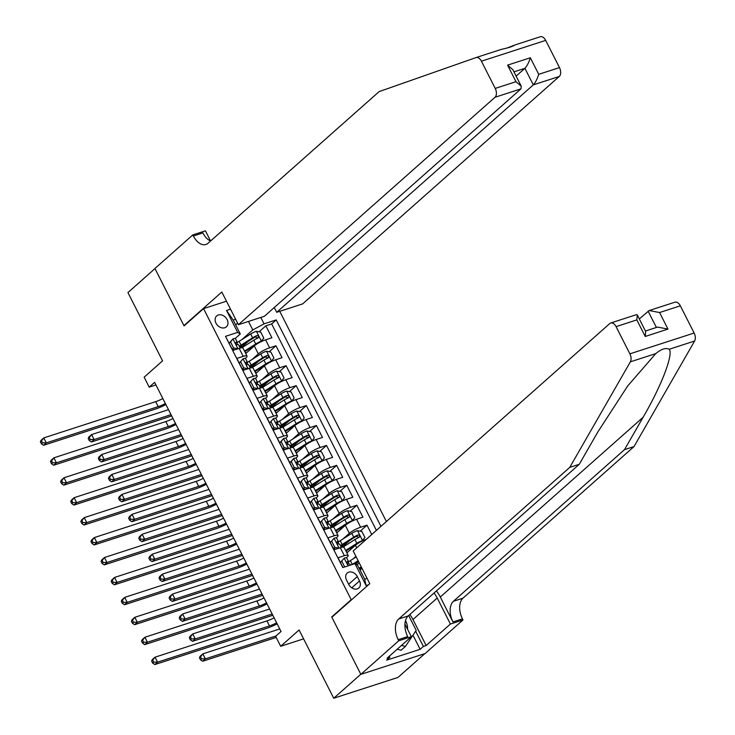 <?xml version="1.0" encoding="UTF-8"?>
<svg xmlns="http://www.w3.org/2000/svg" width="735" height="735" viewBox="0 0 735 735"><rect width="100%" height="100%" fill="white"/><g stroke="black" fill="none" stroke-linecap="round" stroke-linejoin="round"><path stroke-width="1.1" d="M215.989 323.17A7.304 5.65 48.4 0 0 226.389 326.836A7.304 5.65 48.4 0 0 227.106 319.569A7.304 5.65 48.4 0 0 216.706 315.903A7.304 5.65 48.4 0 0 215.989 323.17M386.389 521.538L279.741 311.318M424.848 653.626L397.993 677.431L333.727 698.25L299.09 629.978L280.687 646.286L303.601 638.862M226.472 301.203L203.558 308.627L184.072 325.899L154.993 268.587L127.927 292.585L162.564 360.857L144.152 377.174L149.214 387.143L155.949 384.956M332.496 616.702L331.724 616.95L360.802 674.261L333.727 698.25M226.619 338.532L232.839 350.439L239.178 348.39L243.221 356.365A9.132 1.856 -26.9 0 1 247.033 356.071A9.132 1.856 -26.9 0 1 245.839 357.954L245.297 358.432M243.221 356.365L236.881 358.414L242.954 370.376L249.294 368.327L253.336 376.302A9.132 1.856 -26.9 0 1 257.149 376.008A9.132 1.856 -26.9 0 1 255.955 377.882L255.412 378.369M253.336 376.302L246.997 378.35L253.07 390.313L259.409 388.255L263.452 396.229A9.132 1.856 -26.9 0 1 267.264 395.935A9.132 1.856 -26.9 0 1 266.07 397.819L265.528 398.296M263.452 396.229L257.112 398.287L263.176 410.249L269.515 408.191L273.567 416.166A9.132 1.856 -26.9 0 1 277.38 415.872A9.132 1.856 -26.9 0 1 276.176 417.756L275.643 418.233M273.567 416.166L267.228 418.224L273.291 430.177A17.465 3.546 153.1 0 0 274.339 429.249M283.673 436.103A9.132 1.856 -26.9 0 1 287.486 435.809L283.444 427.834A9.132 1.856 153.1 0 0 279.631 428.128L283.673 436.103L277.343 438.152L283.407 450.114A17.465 3.546 153.1 0 0 284.454 449.186M293.789 456.04A9.132 1.856 -26.9 0 1 297.601 455.746L293.559 447.771A9.132 1.856 153.1 0 0 289.746 448.065L293.789 456.04L287.449 458.089L293.522 470.051L299.862 467.993L303.904 475.968A9.132 1.856 -26.9 0 1 307.717 475.674A9.132 1.856 -26.9 0 1 306.523 477.557L305.981 478.035M303.904 475.968L297.565 478.026L303.638 489.988L309.968 487.93L314.02 495.904A9.132 1.856 -26.9 0 1 317.832 495.611A9.132 1.856 -26.9 0 1 316.638 497.494L316.096 497.972M314.02 495.904L307.68 497.962L313.744 509.915L320.083 507.867L324.135 515.841A9.132 1.856 -26.9 0 1 327.948 515.547A9.132 1.856 -26.9 0 1 326.744 517.431L326.211 517.909M324.135 515.841L317.796 517.89L323.859 529.852A17.465 3.546 153.1 0 0 324.907 528.924M334.241 535.778A9.132 1.856 -26.9 0 1 338.054 535.484L334.012 527.509A9.132 1.856 153.1 0 0 330.199 527.803L334.241 535.778L327.902 537.827L333.975 549.789L340.314 547.731A9.132 1.856 -26.9 0 1 344.127 547.446L348.169 555.412A9.132 1.856 -26.9 0 1 346.975 557.295L346.433 557.773M358.551 561.54L355.694 564.076M371.726 534.529L366.986 525.167L360.196 531.184M349.695 540.491L343.668 545.839M336.759 532.921L345.321 525.341A9.132 1.856 153.1 0 1 356.594 519.25L362.934 517.192L356.87 505.239L350.081 511.248M339.579 520.555L333.552 525.902M326.643 512.993L335.206 505.404A9.132 1.856 153.1 0 1 346.479 499.313L352.818 497.264L346.755 485.302L339.974 491.311M329.464 500.627L323.437 505.965M316.537 493.056L325.09 485.467A9.132 1.856 153.1 0 1 336.373 479.376L342.712 477.327L336.639 465.365L329.859 471.383M319.348 480.69L313.331 486.028M306.421 473.12L314.975 465.531A9.132 1.856 153.1 0 1 326.257 459.448L332.597 457.39L326.524 445.428L319.743 451.446M309.242 460.753L303.215 466.1M296.306 453.183L304.869 445.603A9.132 1.856 153.1 0 1 316.142 439.512L322.481 437.463L316.417 425.501L309.628 431.509M299.127 440.816L293.1 446.163M286.191 433.255L294.753 425.666A9.132 1.856 153.1 0 1 306.026 419.575L312.366 417.526L306.302 405.564L299.512 411.572M289.011 420.889L282.984 426.226M276.075 413.318L284.638 405.729A9.132 1.856 153.1 0 1 295.92 399.638L302.26 397.589L296.187 385.627L289.406 391.645M278.896 400.952L272.869 406.29M265.969 393.381L274.522 385.792A9.132 1.856 153.1 0 1 285.805 379.71L292.144 377.652L286.071 365.69L279.291 371.708M268.789 381.015L262.762 386.362M255.853 373.444L264.416 365.865A9.132 1.856 153.1 0 1 275.689 359.773L282.029 357.724L275.965 345.762L269.175 351.771M258.674 361.078L252.647 366.425M287.486 435.809A9.132 1.856 -26.9 0 1 286.292 437.692L285.75 438.17M297.601 455.746A9.132 1.856 -26.9 0 1 296.407 457.62L295.865 458.107M338.054 535.484A9.132 1.856 -26.9 0 1 336.86 537.358L336.318 537.845M280.687 646.286L275.625 636.317L281.046 631.521L154.626 382.338L149.214 387.143M359.516 580.972L357.293 576.58A7.074 5.476 48.4 0 0 347.214 573.034A7.074 5.476 48.4 0 0 346.525 580.071L348.748 584.454A7.074 5.476 48.4 0 0 358.827 588.009A7.074 5.476 48.4 0 0 359.516 580.972L351.753 587.844M203.558 308.627L351.211 599.677L351.982 599.42M235.632 319.247L233.197 320.028L240.271 333.984L237.662 332.395L225.498 336.336L342.813 567.576L354.977 563.644L357.587 565.224L364.67 579.18L367.105 578.39M237.662 332.395L226.536 310.473L230.524 309.178M260.806 317.446L264.058 323.85L276.213 319.909L380.95 526.361M368.492 584.794L366.094 585.565L354.977 563.644M251.995 359.525L258.343 353.902A9.132 1.856 -26.9 0 1 269.626 347.811L275.965 345.762M245.738 353.517L254.301 345.928L258.343 353.902M262.11 379.462L268.459 373.839A9.132 1.856 -26.9 0 1 279.732 367.748L286.071 365.69M272.216 399.399L278.574 393.767A9.132 1.856 -26.9 0 1 289.847 387.685L296.187 385.627M282.332 419.336L288.68 413.704A9.132 1.856 -26.9 0 1 299.963 407.613L306.302 405.564M292.447 439.264L298.796 433.641A9.132 1.856 -26.9 0 1 310.078 427.549L316.417 425.501M302.563 459.2L308.911 453.578A9.132 1.856 -26.9 0 1 320.184 447.486L326.524 445.428M312.678 479.137L319.027 473.505A9.132 1.856 -26.9 0 1 330.3 467.423L336.639 465.365M322.784 499.074L329.142 493.442A9.132 1.856 -26.9 0 1 340.415 487.351L346.755 485.302M332.9 519.002L339.248 513.379A9.132 1.856 -26.9 0 1 350.531 507.288L356.87 505.239M343.015 538.939L349.364 533.316A9.132 1.856 -26.9 0 1 360.646 527.225L366.986 525.167M346.874 552.858L355.437 545.269A9.132 1.856 -26.9 0 1 366.342 539.306M353.131 558.876L355.933 556.386M376.403 530.385L271.665 323.942L265.849 325.825L259.06 331.834M254.301 345.928A9.132 1.856 153.1 0 1 265.574 339.836L271.913 337.788L265.849 325.825M342.969 567.53L338.017 557.764L344.357 555.706A9.132 1.856 -26.9 0 1 348.169 555.412M330.199 527.803L323.859 529.852M289.746 448.065L283.407 450.114M279.631 428.128L273.291 430.177M240.271 333.984L235.191 338.495M360.049 570.075L362.006 568.348M331.724 616.95L351.211 599.677M235.659 324.879L237.607 323.152M241.879 339.598L252.776 329.932L248.467 321.443M248.559 341.15L242.532 346.488M327.948 515.547L323.896 507.573A9.132 1.856 153.1 0 0 320.083 507.867M317.832 495.611L313.781 487.636A9.132 1.856 153.1 0 0 309.968 487.93M307.717 475.674L303.674 467.708A9.132 1.856 153.1 0 0 299.862 467.993M277.38 415.872L273.328 407.897A9.132 1.856 153.1 0 0 269.515 408.191M267.264 395.935L263.222 387.97A9.132 1.856 153.1 0 0 259.409 388.255M257.149 376.008L253.106 368.033A9.132 1.856 153.1 0 0 249.294 368.327M271.665 323.942L276.213 319.909M264.058 323.85L252.776 329.932M247.033 356.071L242.991 348.096A9.132 1.856 153.1 0 0 239.178 348.39M364.67 579.18L366.094 585.565M226.536 310.473L233.197 320.028M344.265 558.122L340.406 562.468L344.265 558.122A6.045 1.231 -26.9 0 1 346.7 557.957L348.62 561.742A6.045 1.231 153.1 0 0 347.352 561.604L347.104 561.724M341.803 561.237L344.706 566.97M348.032 563.929L348.629 561.999A6.045 1.231 153.1 0 0 348.62 561.742M346.938 561.972L347.352 561.604L348.565 563.993A6.045 1.231 -26.9 0 1 349.832 564.131L350.347 565.141M276.626 622.821A11.411 2.315 -26.9 0 1 269.479 625.908L157.547 662.162L154.846 664.559L266.777 628.306A17.125 3.473 153.1 0 0 277.15 623.859M274.1 617.841A11.411 2.315 -26.9 0 1 266.952 620.919L155.021 657.182L157.547 662.162L153.725 662.116L152.715 660.122L151.63 661.087L152.641 663.08L153.725 662.116M151.63 661.087L152.32 659.58L155.021 657.182L152.715 660.122M152.641 663.08L154.846 664.559M356.209 556.919L350.384 560.621A17.465 3.546 153.1 0 0 348.638 561.77M361.262 566.887L359.121 568.247M361.565 567.484L359.424 568.844M358.129 560.704L352.304 564.407A17.465 3.546 153.1 0 0 351.991 564.599M354.518 563.791L358.432 561.301M356.769 564.728L359.341 563.102M279.741 628.958L202.832 653.874L205.359 658.854L202.658 661.252L276.195 637.429M276.038 635.959L205.359 658.854L201.537 658.808L200.526 656.814L199.442 657.779L200.453 659.773L201.537 658.808M199.442 657.779L200.131 656.272L202.832 653.874L200.526 656.814M200.453 659.773L202.658 661.252M407.539 629.197A14.838 11.475 48.4 0 0 407.567 628.195A14.838 11.475 48.4 0 0 405.49 620.643M408.66 615.517L416.203 630.382L405.426 646.405L401.099 650.245L397.166 649.253M405.426 646.405L401.503 645.413M680.334 305.815L659.589 312.54L649.189 310.537L674.978 302.177A6.845 4.116 72.1 0 1 680.334 305.815L694.143 333.029A6.845 4.116 72.1 0 1 694.621 341.022L634.02 446.568L624.511 449.645L453.44 601.267A15.977 9.592 -107.9 0 0 452.944 621.939L440.302 597.022A29.731 22.996 48.4 0 0 436.406 590.922M624.511 449.645L643.097 417.278C661.316 386.197 673.646 354.077 669.208 349.254C665.745 347.6 661.261 349.051 655.776 353.608L627.69 385.967L597.858 431.932L579.272 464.299L408.201 615.921A15.977 9.592 -107.9 0 0 407.695 636.593L398.186 639.67L398.747 640.773L360.848 674.362L331.88 617.244L369.769 583.654L353.186 550.965L609.802 323.529A6.845 4.116 -107.9 0 1 610.721 322.996A6.845 4.116 -107.9 0 1 616.077 326.634L629.886 353.838L694.143 333.029M634.02 446.568L462.949 598.189A15.977 9.592 -107.9 0 0 462.453 618.861L463.004 619.954L425.106 653.544L360.848 674.362M579.272 464.299L569.763 467.377L398.692 618.999A15.977 9.592 -107.9 0 0 398.186 639.67M655.776 353.608L630.364 361.84L569.763 467.377M409.799 614.506A25.679 19.863 -131.6 0 1 412.96 619.513L426.162 645.532L423.378 646.433L415.652 631.2M389.32 656.208L389.862 657.292L386.619 660.168L420.135 649.308L423.378 646.433M389.862 657.292L387.088 658.192L411.334 636.694L398.747 640.773M463.004 619.954L450.417 624.033L437.215 598.024A25.679 19.863 48.4 0 0 434.054 593.007M426.162 645.532L450.417 624.033M639.303 318.916L649.189 310.537M404.939 624.079L411.334 636.694M630.364 361.84A6.845 4.116 -107.9 0 0 629.886 353.838M420.135 649.308L412.969 635.196M659.589 312.54L667.977 329.087L657.577 327.084L645.44 331.016M667.977 329.087L645.229 336.455L645.688 331.513L637.3 314.966L636.519 314.635L610.721 322.996M645.229 336.455L636.832 319.909L637.3 314.966M514.647 45.12L506.755 48.097M476.124 57.55L501.536 49.309M501.417 49.355C508.445 47.848 512.92 46.397 514.849 45L540.262 36.768A6.845 4.116 72.1 0 1 540.317 36.75A6.845 4.116 72.1 0 1 545.682 40.388L481.425 61.198A6.845 4.116 -107.9 0 0 476.059 57.569A6.845 4.116 -107.9 0 0 476.004 57.587L379.131 91.609L208.051 243.239A15.977 9.592 72.1 0 1 205.901 244.479A15.977 9.592 72.1 0 1 193.397 235.999L192.836 234.906L154.938 268.486L183.915 325.605L184.687 325.357M274.265 307.524L276.691 312.301L302.655 303.895L559.271 76.458L533.307 84.865L524.909 68.318L513.967 71.865M276.691 312.301L533.307 84.865C535.402 82.642 537.212 79.123 538.727 74.318L559.482 67.602L545.682 40.388M183.915 325.605L221.814 292.015L238.397 324.705L495.013 97.268A6.845 4.116 -107.9 0 0 495.225 88.411L481.425 61.198M192.836 234.906L205.432 230.827L210.587 240.988M238.397 324.705L264.361 316.298L520.977 88.861L495.013 97.268M559.482 67.602A6.845 4.116 72.1 0 1 559.271 76.458M210.559 241.016A15.977 9.592 72.1 0 1 202.906 232.922L193.397 235.999M516.117 76.109L524.909 68.318C527.013 66.095 528.814 62.585 530.339 57.771L538.727 74.318M495.225 88.411L515.979 81.686L521.234 86.197L520.977 88.861M515.979 81.686L507.582 65.139L512.837 69.65L521.234 86.197M334.149 538.185L330.291 542.54L334.149 538.185A6.045 1.231 -26.9 0 1 336.584 538.02L338.504 541.805A6.045 1.231 153.1 0 0 337.236 541.667L336.998 541.787M331.687 541.3L334.719 547.281L339.202 548.154M336.152 549.082L333.341 548.54M333.956 549.752A17.465 3.546 153.1 0 0 335.022 548.861M337.916 543.992L338.513 542.072A6.045 1.231 153.1 0 0 338.504 541.805M336.823 542.035L337.236 541.667L338.449 544.065A6.045 1.231 -26.9 0 1 339.726 544.194L341.362 547.428M266.511 602.884A11.411 2.315 -26.9 0 1 259.363 605.971L147.441 642.225L144.731 644.632L256.662 608.369A17.125 3.473 153.1 0 0 267.044 603.922M263.984 597.904A11.411 2.315 -26.9 0 1 256.837 600.991L144.905 637.245L147.441 642.225L143.61 642.188L142.599 640.194L141.515 641.15L142.526 643.143L143.61 642.188M141.515 641.15L142.204 639.643L144.905 637.245L142.599 640.194M142.526 643.143L144.731 644.632M333.332 548.512L334.719 547.281M324.034 518.249L320.184 522.603L324.034 518.249A6.045 1.231 -26.9 0 1 326.469 518.083L328.398 521.868A6.045 1.231 153.1 0 0 327.121 521.731L326.882 521.85M321.572 521.372L324.604 527.353L329.087 528.217M326.046 529.145L323.225 528.603L324.604 527.353M327.801 524.055L328.398 522.135A6.045 1.231 153.1 0 0 328.398 521.868M326.707 522.098L327.121 521.731L328.334 524.129A6.045 1.231 -26.9 0 1 329.611 524.266L331.246 527.491M256.405 582.947A11.411 2.315 -26.9 0 1 249.257 586.034L137.326 622.297L134.615 624.695L246.547 588.441A17.125 3.473 153.1 0 0 256.928 583.985M253.869 577.967A11.411 2.315 -26.9 0 1 246.721 581.054L134.799 617.308L137.326 622.297L133.494 622.251L132.484 620.257L131.4 621.213L132.41 623.207L133.494 622.251M131.4 621.213L132.089 619.706L134.799 617.308L132.484 620.257M132.41 623.207L134.615 624.695M313.918 498.312L310.069 502.666L313.918 498.312A6.045 1.231 -26.9 0 1 316.362 498.146L318.283 501.941A6.045 1.231 153.1 0 0 317.015 501.803L316.767 501.922M311.456 501.435L314.497 507.416L318.981 508.28M315.931 509.208L313.11 508.666L314.497 507.416M313.726 509.888A17.465 3.546 153.1 0 0 314.791 508.987M317.695 504.118L318.283 502.198A6.045 1.231 153.1 0 0 318.283 501.941A17.465 3.546 153.1 0 1 320.047 500.82L331.586 493.479A6.045 1.231 153.1 0 1 337.19 490.778L341.674 491.642L344.715 497.623L342.308 500.664L337.301 490.796M316.601 502.161L317.015 501.803L318.227 504.192A6.045 1.231 -26.9 0 1 319.495 504.329L321.131 507.554M246.289 563.019A11.411 2.315 -26.9 0 1 239.141 566.106L127.21 602.36L124.5 604.758L236.431 568.504A17.125 3.473 153.1 0 0 246.813 564.048M243.763 558.03A11.411 2.315 -26.9 0 1 236.615 561.117L124.684 597.38L127.21 602.36L123.379 602.314L122.368 600.32L121.284 601.285L122.295 603.279L123.379 602.314M121.284 601.285L121.973 599.778L124.684 597.38L122.368 600.32M122.295 603.279L124.5 604.758M303.803 478.384L299.954 482.73L303.803 478.384A6.045 1.231 -26.9 0 1 306.247 478.219L308.167 482.004A6.045 1.231 153.1 0 0 306.899 481.866L306.651 481.985M301.35 481.499L304.382 487.48L308.865 488.352M305.815 489.28L302.995 488.729L304.382 487.48M303.619 489.951A17.465 3.546 153.1 0 0 304.676 489.06M307.579 484.19L308.176 482.261A6.045 1.231 153.1 0 0 308.167 482.004M306.486 482.233L306.899 481.866L308.112 484.255A6.045 1.231 -26.9 0 1 309.38 484.393L311.015 487.627M236.174 543.082A11.411 2.315 -26.9 0 1 229.026 546.169L117.095 582.423L114.394 584.821L226.316 548.567A17.125 3.473 153.1 0 0 236.698 544.12M233.647 538.103A11.411 2.315 -26.9 0 1 226.499 541.18L114.568 577.444L117.095 582.423L113.273 582.377L112.253 580.384L111.178 581.348L112.189 583.342L113.273 582.377M111.178 581.348L111.858 579.841L114.568 577.444L112.253 580.384M112.189 583.342L114.394 584.821M361.73 541.272L364.937 537.496L361.905 531.515L357.421 530.642A6.045 1.231 153.1 0 0 351.817 533.353L340.268 540.684A17.465 3.546 153.1 0 0 338.523 541.842M340.865 546.445A14.498 2.94 153.1 0 0 341.371 546.289A7.194 1.461 -26.9 0 1 344.283 546.087L344.375 546.252M362.474 540.611A6.045 1.231 153.1 0 0 356.87 543.321L345.652 550.451M357.78 543.523L346.709 550.561A14.498 2.94 153.1 0 0 345.955 551.048M347.462 552.343L347.425 552.261A7.194 1.461 153.1 0 0 346.451 552.022M342.988 547.134A17.465 3.546 -26.9 0 1 343.401 546.868L354.95 539.527A6.045 1.231 -26.9 0 1 359.121 537.368C360.233 535.98 359.828 535.181 357.908 534.97A6.045 1.231 153.1 0 0 353.737 537.138L342.188 544.47A17.465 3.546 153.1 0 0 340.443 545.627M340.783 546.298A14.498 2.94 -26.9 0 1 343.576 544.378L355.124 537.046A3.078 0.625 -26.9 0 1 356.346 536.357L358.276 536.991M269.626 609.021L192.717 633.938L195.253 638.917L192.542 641.315L269.736 616.316A17.125 3.473 153.1 0 0 272.777 615.223M272.161 614.01L195.253 638.917L191.422 638.871L190.411 636.887L189.327 637.842L190.337 639.836L191.422 638.871M189.327 637.842L190.016 636.335L192.717 633.938L190.411 636.887M190.337 639.836L192.542 641.315M351.615 521.345L354.821 517.559L351.789 511.578L347.306 510.715A6.045 1.231 153.1 0 0 341.702 513.416L330.153 520.747A17.465 3.546 153.1 0 0 328.407 521.905M330.75 526.508A14.498 2.94 153.1 0 0 331.255 526.352A7.194 1.461 -26.9 0 1 334.177 526.15L334.26 526.315M352.359 520.683A6.045 1.231 153.1 0 0 346.755 523.384L335.537 530.514M347.673 523.586L336.593 530.624A14.498 2.94 153.1 0 0 335.84 531.111M337.347 532.406L337.31 532.333A7.194 1.461 153.1 0 0 336.336 532.094M332.872 527.197A17.465 3.546 -26.9 0 1 333.295 526.931L344.834 519.599A6.045 1.231 -26.9 0 1 349.006 517.431C350.117 516.043 349.713 515.244 347.793 515.042A6.045 1.231 153.1 0 0 343.622 517.201L332.073 524.542A17.465 3.546 153.1 0 0 330.327 525.69M330.676 526.361A14.498 2.94 -26.9 0 1 333.46 524.441L345.009 517.109A3.078 0.625 -26.9 0 1 346.231 516.42L348.16 517.054M259.519 589.093L182.611 614.001L185.137 618.989L182.427 621.387L259.63 596.379A17.125 3.473 153.1 0 0 262.661 595.286M262.046 594.073L185.137 618.989L181.306 618.943L180.296 616.95L179.211 617.905L180.222 619.899L181.306 618.943M179.211 617.905L179.9 616.399L182.611 614.001L180.296 616.95M180.222 619.899L182.427 621.387M320.635 506.571A14.498 2.94 153.1 0 0 321.14 506.415A7.194 1.461 -26.9 0 1 324.062 506.213L324.144 506.378M341.499 501.408L342.253 500.746A6.045 1.231 153.1 0 0 336.639 503.447L325.421 510.577M337.558 503.659L326.487 510.687A14.498 2.94 153.1 0 0 325.724 511.183M327.231 512.47L327.194 512.396A7.194 1.461 153.1 0 0 326.221 512.157M322.757 507.26A17.465 3.546 -26.9 0 1 323.179 506.994L334.719 499.662A6.045 1.231 -26.9 0 1 338.89 497.494C340.002 496.107 339.598 495.316 337.677 495.105A6.045 1.231 153.1 0 0 333.506 497.273L321.967 504.605A17.465 3.546 153.1 0 0 320.221 505.753M320.561 506.433A14.498 2.94 -26.9 0 1 323.345 504.513L334.894 497.172A3.078 0.625 -26.9 0 1 336.115 496.483L338.045 497.126M249.404 569.156L172.495 594.064L175.022 599.053L172.321 601.45L249.514 576.442A17.125 3.473 153.1 0 0 252.546 575.349M251.93 574.136L175.022 599.053L171.191 599.007L170.18 597.013L169.105 597.968L170.116 599.962L171.191 599.007M169.105 597.968L169.785 596.462L172.495 594.064L170.18 597.013M170.116 599.962L172.321 601.45M331.384 481.471L334.6 477.695L331.568 471.714L327.075 470.841A6.045 1.231 153.1 0 0 321.471 473.551L309.931 480.883A17.465 3.546 153.1 0 0 308.185 482.031M310.519 486.643A14.498 2.94 153.1 0 0 311.034 486.478A7.194 1.461 -26.9 0 1 313.946 486.276L314.029 486.451M332.137 480.809A6.045 1.231 153.1 0 0 326.533 483.511L315.306 490.64M327.442 483.722L316.372 490.759A14.498 2.94 153.1 0 0 315.618 491.246M317.116 492.533L317.079 492.459A7.194 1.461 153.1 0 0 316.105 492.22M312.641 487.333A17.465 3.546 -26.9 0 1 313.064 487.057L324.613 479.725A6.045 1.231 -26.9 0 1 328.775 477.566C329.886 476.179 329.482 475.38 327.562 475.168A6.045 1.231 153.1 0 0 323.391 477.337L311.851 484.668A17.465 3.546 153.1 0 0 310.106 485.817M310.446 486.496A14.498 2.94 -26.9 0 1 313.239 484.576L324.778 477.245A3.078 0.625 -26.9 0 1 326.009 476.556L327.929 477.19M239.288 549.22L162.38 574.136L164.906 579.116L162.205 581.514L239.399 556.505A17.125 3.473 153.1 0 0 242.431 555.421M241.815 554.208L164.906 579.116L161.084 579.07L160.074 577.076L158.99 578.041L160 580.034L161.084 579.07M158.99 578.041L159.679 576.534L162.38 574.136L160.074 577.076M160 580.034L162.205 581.514M289.838 462.793L293.697 458.447A6.045 1.231 -26.9 0 1 296.131 458.282L298.052 462.067A6.045 1.231 153.1 0 0 296.784 461.929L296.536 462.049M293.697 458.447L291.235 461.562L294.266 467.543L298.75 468.415M295.7 469.343L292.888 468.801L294.266 467.543M293.504 470.014A17.465 3.546 153.1 0 0 294.56 469.123M297.464 464.254L298.061 462.333A6.045 1.231 153.1 0 0 298.052 462.067M296.37 462.297L296.784 461.929L297.997 464.327A6.045 1.231 -26.9 0 1 299.264 464.456L300.909 467.69M226.058 523.145A11.411 2.315 -26.9 0 1 218.911 526.232L106.979 562.495L104.278 564.893L216.209 528.63A17.125 3.473 153.1 0 0 226.582 524.184M223.532 518.166A11.411 2.315 -26.9 0 1 216.384 521.253L104.453 557.507L106.979 562.495L103.157 562.45L102.147 560.456L101.062 561.411L102.073 563.405L103.157 562.45M101.062 561.411L101.752 559.905L104.453 557.507L102.147 560.456M102.073 563.405L104.278 564.893M291.235 461.562L289.838 462.802M321.278 461.534L324.484 457.758L321.452 451.777L316.969 450.904A6.045 1.231 153.1 0 0 311.364 453.614L299.816 460.946A17.465 3.546 153.1 0 0 298.07 462.104M300.404 466.707A14.498 2.94 153.1 0 0 300.918 466.55A7.194 1.461 -26.9 0 1 303.831 466.348L303.913 466.514M322.022 460.873A6.045 1.231 153.1 0 0 316.417 463.583L305.2 470.712M317.327 463.785L306.256 470.823A14.498 2.94 153.1 0 0 305.503 471.31M307.01 472.605L306.964 472.522A7.194 1.461 153.1 0 0 305.999 472.283M302.535 467.396A17.465 3.546 -26.9 0 1 302.949 467.129L314.497 459.788A6.045 1.231 -26.9 0 1 318.668 457.629C319.78 456.242 319.376 455.443 317.446 455.231A6.045 1.231 153.1 0 0 313.285 457.4L301.736 464.731A17.465 3.546 153.1 0 0 299.99 465.889M300.33 466.56A14.498 2.94 -26.9 0 1 303.123 464.639L314.663 457.308A3.078 0.625 -26.9 0 1 315.894 456.619L317.814 457.253M229.173 529.283L152.264 554.199L154.8 559.179L152.09 561.577L229.283 536.578A17.125 3.473 153.1 0 0 232.315 535.484M231.7 534.271L154.8 559.179L150.969 559.133L149.958 557.148L148.874 558.104L149.885 560.098L150.969 559.133M148.874 558.104L149.563 556.597L152.264 554.199L149.958 557.148M149.885 560.098L152.09 561.577M279.723 442.856L283.581 438.51A6.045 1.231 -26.9 0 1 286.016 438.345L287.945 442.13A6.045 1.231 153.1 0 0 286.668 441.992L286.429 442.112M283.581 438.51L281.119 441.634L284.151 447.615L288.635 448.479M285.593 449.407L282.773 448.864M287.348 444.317L287.945 442.396A6.045 1.231 153.1 0 0 287.945 442.13A17.465 3.546 153.1 0 1 289.7 441.009L301.249 433.678A6.045 1.231 153.1 0 1 306.853 430.976L311.337 431.84L314.369 437.821L311.971 440.862L306.964 430.995M286.255 442.36L286.668 441.992L287.881 444.39A6.045 1.231 -26.9 0 1 289.158 444.528L290.794 447.753M215.952 503.209A11.411 2.315 -26.9 0 1 208.804 506.296L96.873 542.559L94.163 544.957L206.094 508.703A17.125 3.473 153.1 0 0 216.476 504.247M213.416 498.229A11.411 2.315 -26.9 0 1 206.269 501.316L94.346 537.57L96.873 542.559L93.042 542.513L92.031 540.519L90.947 541.475L91.958 543.468L93.042 542.513M90.947 541.475L91.636 539.968L94.346 537.57L92.031 540.519M91.958 543.468L94.163 544.957M281.119 441.634L279.732 442.865M282.764 448.846L284.151 447.615M290.297 446.77A14.498 2.94 153.1 0 0 290.803 446.614A7.194 1.461 -26.9 0 1 293.715 446.411L293.807 446.577M311.162 441.606L311.906 440.945A6.045 1.231 153.1 0 0 306.302 443.646L295.084 450.775M307.221 443.848L296.141 450.886A14.498 2.94 153.1 0 0 295.387 451.373M296.894 452.668L296.857 452.595A7.194 1.461 153.1 0 0 295.883 452.356M292.42 447.459A17.465 3.546 -26.9 0 1 292.833 447.192L304.382 439.861A6.045 1.231 -26.9 0 1 308.553 437.692C309.665 436.305 309.26 435.506 307.34 435.304A6.045 1.231 153.1 0 0 303.169 437.463L291.62 444.804A17.465 3.546 153.1 0 0 289.875 445.952M290.224 446.623A14.498 2.94 -26.9 0 1 293.008 444.703L304.556 437.371A3.078 0.625 -26.9 0 1 305.778 436.682L307.708 437.316M219.058 509.355L142.158 534.262L144.685 539.251L141.974 541.649L219.168 516.641A17.125 3.473 153.1 0 0 222.209 515.547M221.593 514.335L144.685 539.251L140.854 539.205L139.843 537.212L138.759 538.167L139.769 540.161L140.854 539.205M138.759 538.167L139.448 536.66L142.158 534.262L139.843 537.212M139.769 540.161L141.974 541.649M273.466 418.573L269.616 422.928L273.466 418.573A6.045 1.231 -26.9 0 1 275.91 418.408L277.83 422.202A6.045 1.231 153.1 0 0 276.562 422.065L276.314 422.184M271.004 421.697L274.036 427.678L278.519 428.542M275.478 429.47L272.657 428.928L274.036 427.678M277.242 424.38L277.83 422.46A6.045 1.231 153.1 0 0 277.83 422.202A17.465 3.546 153.1 0 1 279.585 421.081L291.133 413.741A6.045 1.231 153.1 0 1 296.738 411.04L301.221 411.903L304.262 417.884L301.855 420.925L296.848 411.058M276.149 422.423L276.562 422.065L277.775 424.453A6.045 1.231 -26.9 0 1 279.043 424.591L280.678 427.816M205.837 483.281A11.411 2.315 -26.9 0 1 198.689 486.368L86.758 522.622L84.047 525.02L195.979 488.766A17.125 3.473 153.1 0 0 206.36 484.31M203.31 478.292A11.411 2.315 -26.9 0 1 196.162 481.379L84.231 517.642L86.758 522.622L82.926 522.576L81.916 520.582L80.832 521.547L81.842 523.54L82.926 522.576M80.832 521.547L81.521 520.04L84.231 517.642L81.916 520.582M81.842 523.54L84.047 525.02M280.182 426.833A14.498 2.94 153.1 0 0 280.687 426.677A7.194 1.461 -26.9 0 1 283.609 426.475L283.692 426.64M301.047 421.669L301.791 421.008A6.045 1.231 153.1 0 0 296.187 423.709L284.969 430.839M297.105 423.92L286.034 430.949A14.498 2.94 153.1 0 0 285.272 431.445M286.779 432.731L286.742 432.658A7.194 1.461 153.1 0 0 285.768 432.419M282.304 427.522A17.465 3.546 -26.9 0 1 282.727 427.255L294.266 419.924A6.045 1.231 -26.9 0 1 298.438 417.756C299.549 416.368 299.145 415.578 297.225 415.367A6.045 1.231 153.1 0 0 293.054 417.535L281.514 424.867A17.465 3.546 153.1 0 0 279.769 426.015M280.108 426.695A14.498 2.94 -26.9 0 1 282.892 424.775L294.441 417.434A3.078 0.625 -26.9 0 1 295.663 416.745L297.592 417.388M208.951 489.418L132.043 514.325L134.569 519.314L131.859 521.712L209.062 496.704A17.125 3.473 153.1 0 0 212.093 495.611M211.478 494.398L134.569 519.314L130.738 519.268L129.727 517.275L128.643 518.23L129.654 520.224L130.738 519.268M128.643 518.23L129.332 516.723L132.043 514.325L129.727 517.275M129.654 520.224L131.859 521.712M263.35 398.646L259.501 402.991L263.35 398.646A6.045 1.231 -26.9 0 1 265.794 398.48L267.715 402.265A6.045 1.231 153.1 0 0 266.447 402.128L266.199 402.247M260.888 401.76L263.929 407.741L268.413 408.614M265.363 409.542L262.542 408.991L263.929 407.741M263.167 410.213A17.465 3.546 153.1 0 0 264.223 409.321M267.127 404.452L267.724 402.523A6.045 1.231 153.1 0 0 267.715 402.265A17.465 3.546 153.1 0 1 269.479 401.145L281.018 393.813A6.045 1.231 153.1 0 1 286.622 391.103L291.106 391.975L294.147 397.957L291.74 400.998L286.742 391.13M266.033 402.495L266.447 402.128L267.659 404.516A6.045 1.231 -26.9 0 1 268.927 404.654L270.563 407.888M195.721 463.344A11.411 2.315 -26.9 0 1 188.573 466.431L76.642 502.685L73.941 505.083L185.863 468.829A17.125 3.473 153.1 0 0 196.245 464.382M193.195 458.364A11.411 2.315 -26.9 0 1 186.047 461.442L74.116 497.705L76.642 502.685L72.811 502.639L71.8 500.645L70.725 501.61L71.736 503.604L72.811 502.639M70.725 501.61L71.405 500.103L74.116 497.705L71.8 500.645M71.736 503.604L73.941 505.083M270.067 406.905A14.498 2.94 153.1 0 0 270.581 406.749A7.194 1.461 -26.9 0 1 273.493 406.538L273.576 406.712M290.931 401.733L291.685 401.071A6.045 1.231 153.1 0 0 286.08 403.772L274.853 410.902M286.99 403.984L275.919 411.021A14.498 2.94 153.1 0 0 275.156 411.508M276.663 412.794L276.626 412.721A7.194 1.461 153.1 0 0 275.653 412.482M272.189 407.594A17.465 3.546 -26.9 0 1 272.612 407.319L284.151 399.987A6.045 1.231 -26.9 0 1 288.322 397.828C289.434 396.441 289.03 395.641 287.109 395.43A6.045 1.231 153.1 0 0 282.938 397.598L271.399 404.93A17.465 3.546 153.1 0 0 269.653 406.078M269.993 406.758A14.498 2.94 -26.9 0 1 272.786 404.838L284.326 397.506A3.078 0.625 -26.9 0 1 285.557 396.817L287.477 397.451M198.836 469.481L121.927 494.398L124.454 499.377L121.753 501.775L198.946 476.767A17.125 3.473 153.1 0 0 201.978 475.683M201.362 474.47L124.454 499.377L120.632 499.331L119.612 497.338L118.537 498.302L119.548 500.296L120.632 499.331M118.537 498.302L119.217 496.796L121.927 494.398L119.612 497.338M119.548 500.296L121.753 501.775M253.244 378.709L249.385 383.064L253.244 378.709A6.045 1.231 -26.9 0 1 255.679 378.543L257.599 382.329A6.045 1.231 153.1 0 0 256.331 382.191L256.083 382.31M250.782 381.823L253.814 387.804L258.297 388.677M255.247 389.605L252.427 389.063L253.814 387.804M253.051 390.276A17.465 3.546 153.1 0 0 254.108 389.385M257.011 384.515L257.608 382.595A6.045 1.231 153.1 0 0 257.599 382.329M255.918 382.558L256.331 382.191L257.544 384.589A6.045 1.231 -26.9 0 1 258.812 384.717L260.456 387.951M185.606 443.407A11.411 2.315 -26.9 0 1 178.458 446.494L66.527 482.757L63.826 485.155L175.757 448.892A17.125 3.473 153.1 0 0 186.13 444.445M183.079 438.427A11.411 2.315 -26.9 0 1 175.931 441.514L64 477.768L66.527 482.757L62.705 482.711L61.694 480.718L60.61 481.673L61.621 483.667L62.705 482.711M60.61 481.673L61.299 480.166L64 477.768L61.694 480.718M61.621 483.667L63.826 485.155M280.825 381.796L284.032 378.02L281 372.039L276.516 371.166A6.045 1.231 153.1 0 0 270.903 373.876L259.363 381.208A17.465 3.546 153.1 0 0 257.617 382.365M259.951 386.968A14.498 2.94 153.1 0 0 260.466 386.812A7.194 1.461 -26.9 0 1 263.378 386.61L263.461 386.775M281.569 381.134A6.045 1.231 153.1 0 0 275.965 383.845L264.738 390.974M276.875 384.047L265.804 391.084A14.498 2.94 153.1 0 0 265.05 391.571M266.557 392.867L266.511 392.784A7.194 1.461 153.1 0 0 265.546 392.545M262.083 387.657A17.465 3.546 -26.9 0 1 262.496 387.391L274.045 380.05A6.045 1.231 -26.9 0 1 278.207 377.891C279.318 376.504 278.914 375.704 276.994 375.493A6.045 1.231 153.1 0 0 272.832 377.661L261.283 384.993A17.465 3.546 153.1 0 0 259.538 386.151M259.878 386.821A14.498 2.94 -26.9 0 1 262.671 384.901L274.21 377.569A3.078 0.625 -26.9 0 1 275.441 376.88L277.361 377.514M188.72 449.544L111.812 474.461L114.338 479.44L111.637 481.838L188.831 456.839A17.125 3.473 153.1 0 0 191.863 455.746M191.247 454.533L114.338 479.44L110.516 479.404L109.506 477.41L108.422 478.366L109.432 480.359L110.516 479.404M108.422 478.366L109.111 476.859L111.812 474.461L109.506 477.41M109.432 480.359L111.637 481.838M243.129 358.772L239.27 363.127L243.129 358.772A6.045 1.231 -26.9 0 1 245.563 358.606L247.484 362.392A6.045 1.231 153.1 0 0 246.216 362.254L245.977 362.373M240.667 361.896L243.698 367.877L248.182 368.74M245.132 369.668L242.32 369.126L243.698 367.877M242.936 370.348A17.465 3.546 153.1 0 0 244.002 369.448M246.896 364.578L247.493 362.658A6.045 1.231 153.1 0 0 247.484 362.392M245.802 362.621L246.216 362.254L247.429 364.652A6.045 1.231 -26.9 0 1 248.706 364.79L250.341 368.014M175.49 423.47A11.411 2.315 -26.9 0 1 168.343 426.557L56.42 462.82L53.71 465.218L165.641 428.964A17.125 3.473 153.1 0 0 176.023 424.508M172.964 418.491A11.411 2.315 -26.9 0 1 165.816 421.578L53.885 457.831L56.42 462.82L52.589 462.774L51.579 460.781L50.494 461.736L51.505 463.73L52.589 462.774M50.494 461.736L51.184 460.229L53.885 457.831L51.579 460.781M51.505 463.73L53.71 465.218M270.71 361.868L273.916 358.083L270.884 352.102L266.401 351.238A6.045 1.231 153.1 0 0 260.796 353.939L249.248 361.271A17.465 3.546 153.1 0 0 247.502 362.428M249.845 367.031A14.498 2.94 153.1 0 0 250.35 366.875A7.194 1.461 -26.9 0 1 253.263 366.673L253.354 366.838M271.454 361.207A6.045 1.231 153.1 0 0 265.849 363.908L254.632 371.037M266.759 364.11L255.688 371.147A14.498 2.94 153.1 0 0 254.935 371.634M256.442 372.93L256.405 372.856A7.194 1.461 153.1 0 0 255.431 372.617M251.967 367.721A17.465 3.546 -26.9 0 1 252.381 367.454L263.929 360.122A6.045 1.231 -26.9 0 1 268.1 357.954C269.212 356.567 268.808 355.768 266.888 355.565A6.045 1.231 153.1 0 0 262.717 357.724L251.168 365.065A17.465 3.546 153.1 0 0 249.422 366.214M249.762 366.884A14.498 2.94 -26.9 0 1 252.555 364.964L264.104 357.633A3.078 0.625 -26.9 0 1 265.326 356.944L267.255 357.577M178.605 429.617L101.706 454.524L104.232 459.513L101.522 461.911L178.715 436.902A17.125 3.473 153.1 0 0 181.756 435.809M181.141 434.596L104.232 459.513L100.401 459.467L99.39 457.473L98.306 458.429L99.317 460.422L100.401 459.467M98.306 458.429L98.995 456.922L101.706 454.524L99.39 457.473M99.317 460.422L101.522 461.911M229.155 343.19L233.013 338.835A6.045 1.231 -26.9 0 1 235.457 338.67L237.377 342.464A6.045 1.231 153.1 0 0 236.1 342.326L235.862 342.446M233.013 338.835L230.551 341.959L233.583 347.94L238.066 348.803M235.025 349.731L232.205 349.189L233.583 347.94M232.82 350.411A17.465 3.546 153.1 0 0 233.886 349.511M236.78 344.642L237.377 342.721A6.045 1.231 153.1 0 0 237.377 342.464M235.687 342.685L236.1 342.326L237.313 344.715A6.045 1.231 -26.9 0 1 238.59 344.853L240.226 348.078M165.384 403.543A11.411 2.315 -26.9 0 1 158.236 406.63L46.305 442.883L43.595 445.281L155.526 409.027A17.125 3.473 153.1 0 0 165.908 404.572M162.848 398.554A11.411 2.315 -26.9 0 1 155.701 401.641L43.778 437.904L46.305 442.883L42.474 442.837L41.463 440.844L40.379 441.808L41.39 443.802L42.474 442.837M40.379 441.808L41.068 440.302L43.778 437.904L41.463 440.844M41.39 443.802L43.595 445.281M230.551 341.959L229.164 343.19M260.594 341.931L263.801 338.146L260.769 332.165L256.285 331.301A6.045 1.231 153.1 0 0 250.681 334.002L239.132 341.343A17.465 3.546 153.1 0 0 237.387 342.492M239.729 347.095A14.498 2.94 153.1 0 0 240.235 346.938A7.194 1.461 -26.9 0 1 243.156 346.736L243.239 346.902M261.338 341.27A6.045 1.231 153.1 0 0 255.734 343.971L244.516 351.1M256.653 344.182L245.573 351.211A14.498 2.94 153.1 0 0 244.819 351.707M246.326 352.993L246.289 352.919A7.194 1.461 153.1 0 0 245.315 352.681M241.852 347.784A17.465 3.546 -26.9 0 1 242.274 347.517L253.814 340.186A6.045 1.231 -26.9 0 1 257.985 338.017C259.097 336.63 258.692 335.84 256.772 335.629A6.045 1.231 153.1 0 0 252.601 337.797L241.052 345.128A17.465 3.546 153.1 0 0 239.307 346.277M239.656 346.957A14.498 2.94 -26.9 0 1 242.44 345.037L253.988 337.696A3.078 0.625 -26.9 0 1 255.21 337.007L257.14 337.65M168.499 409.68L91.59 434.587L94.117 439.576L91.406 441.974L168.609 416.965A17.125 3.473 153.1 0 0 171.641 415.872M171.025 414.659L94.117 439.576L90.286 439.53L89.275 437.536L88.191 438.492L89.201 440.486L90.286 439.53M88.191 438.492L88.88 436.985L91.59 434.587L89.275 437.536M89.201 440.486L91.406 441.974M264.416 365.865L268.459 373.839M274.522 385.792L278.574 393.767M284.638 405.729L288.68 413.704M294.753 425.666L298.796 433.641M304.869 445.603L308.911 453.578M314.975 465.531L319.027 473.505M325.09 485.467L329.142 493.442M335.206 505.404L339.248 513.379M345.321 525.341L349.364 533.316M355.437 545.269L356.732 547.823M265.574 339.836L269.626 347.811M275.689 359.773L279.732 367.748M285.805 379.71L289.847 387.685M295.92 399.638L299.963 407.613M306.026 419.575L310.078 427.549M316.142 439.512L320.184 447.486M326.257 459.448L330.3 467.423M336.373 479.376L340.415 487.351M346.479 499.313L350.531 507.288M356.594 519.25L360.646 527.225M340.314 547.731L344.357 555.706M348.647 584.251L357.293 576.58M344.2 558.196L348.096 565.867M269.479 625.908L266.952 620.919M352.304 564.407L350.384 560.621M643.097 417.278L440.302 597.022M408.201 615.921L398.692 618.999M453.44 601.267L462.949 598.189M636.832 319.909L616.077 326.634M694.621 341.022L669.208 349.254M452.944 621.939L462.453 618.861M412.96 619.513L437.215 598.024M656.383 327.47L648.095 311.125M507.582 65.139L530.339 57.771M334.085 538.259L339.092 548.126M259.363 605.971L256.837 600.991M323.97 518.331L328.977 528.199M249.257 586.034L246.721 581.054M313.863 498.394L318.861 508.262M239.141 566.106L236.615 561.117M303.748 478.457L308.755 488.325M229.026 546.169L226.499 541.18M362.539 540.537L357.532 530.67M341.371 546.289L341.885 547.299M342.188 544.47L340.268 540.684M353.737 537.138L351.817 533.353M356.87 543.321L354.95 539.527M356.346 536.357L357.908 534.97M352.423 520.601L347.416 510.733M331.255 526.352L331.77 527.362M332.073 524.542L330.153 520.747M343.622 517.201L341.702 513.416M346.755 523.384L344.834 519.599M346.231 516.42L347.793 515.042M321.14 506.415L321.654 507.435M321.967 504.605L320.047 500.82M333.506 497.273L331.586 493.479M336.639 503.447L334.719 499.662M336.115 496.483L337.677 495.105M332.202 480.736L327.194 470.869M311.034 486.478L311.548 487.498M311.851 484.668L309.931 480.883M323.391 477.337L321.471 473.551M326.533 483.511L324.613 479.725M326.009 476.556L327.562 475.168M293.632 458.521L298.64 468.388M218.911 526.232L216.384 521.253M322.086 460.799L317.079 450.932M300.918 466.55L301.433 467.561M301.736 464.731L299.816 460.946M313.285 457.4L311.364 453.614M316.417 463.583L314.497 459.788M315.894 456.619L317.446 455.231M283.517 438.593L288.524 448.46M208.804 506.296L206.269 501.316M290.803 446.614L291.317 447.624M291.62 444.804L289.7 441.009M303.169 437.463L301.249 433.678M306.302 443.646L304.382 439.861M305.778 436.682L307.34 435.304M273.402 418.656L278.409 428.523M198.689 486.368L196.162 481.379M280.687 426.677L281.202 427.696M281.514 424.867L279.585 421.081M293.054 417.535L291.133 413.741M296.187 423.709L294.266 419.924M295.663 416.745L297.225 415.367M263.295 398.719L268.303 408.587M188.573 466.431L186.047 461.442M270.581 406.749L271.096 407.76M271.399 404.93L269.479 401.145M282.938 397.598L281.018 393.813M286.08 403.772L284.151 399.987M285.557 396.817L287.109 395.43M253.18 378.782L258.187 388.65M178.458 446.494L175.931 441.514M281.634 381.061L276.626 371.193M260.466 386.812L260.98 387.823M261.283 384.993L259.363 381.208M272.832 377.661L270.903 373.876M275.965 383.845L274.045 380.05M275.441 376.88L276.994 375.493M243.064 358.855L248.072 368.722M168.343 426.557L165.816 421.578M271.518 361.124L266.511 351.256M250.35 366.875L250.865 367.886M251.168 365.065L249.248 361.271M262.717 357.724L260.796 353.939M265.849 363.908L263.929 360.122M265.326 356.944L266.888 355.565M232.949 338.918L237.956 348.785M158.236 406.63L155.701 401.641M261.403 341.187L256.396 331.32M240.235 346.938L240.749 347.958M241.052 345.128L239.132 341.343M252.601 337.797L250.681 334.002M255.734 343.971L253.814 340.186M255.21 337.007L256.772 335.629M476.059 57.569L501.536 49.319M514.849 45L540.317 36.75"/></g></svg>
